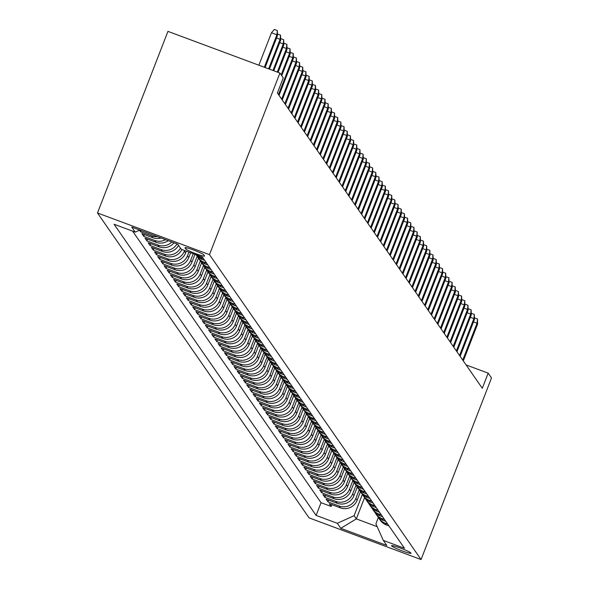 <?xml version="1.0" encoding="UTF-8"?>
<svg xmlns="http://www.w3.org/2000/svg" width="589" height="589" viewBox="0 0 589 589"><rect width="100%" height="100%" fill="white"/><g stroke="black" fill="none" stroke-linecap="round" stroke-linejoin="round"><path stroke-width="0.88" d="M410.953 553.071A10.44 1.009 -158.8 0 0 400.94 548.263A10.44 1.009 -158.8 0 0 391.538 545.694A10.44 1.009 -158.8 0 0 391.582 545.863A10.44 1.009 -158.8 0 0 401.595 550.678A10.44 1.009 -158.8 0 0 410.997 553.24A10.44 1.009 -158.8 0 0 410.953 553.071M97.494 212.982L309.078 517.886L421.061 559.55L209.478 254.647L97.494 212.982L167.939 31.379L279.922 73.043L209.478 254.647M139.483 230.211L140.572 231.786L141.051 230.549M161.099 238.008A13.046 12.855 -34.8 0 1 152.89 237.728L141.846 233.612L143.753 236.358L144.438 234.584M168.233 240.658A13.046 12.855 -34.8 0 1 156.07 242.3L145.019 238.192L146.926 240.938L147.618 239.156M173.998 242.808A13.046 12.855 -34.8 0 1 159.244 246.879L148.2 242.771L150.107 245.517L150.791 243.736M178.541 245.333A13.046 12.855 -34.8 0 1 162.424 251.459L151.373 247.351L153.28 250.097L153.972 248.315M181.935 249.493A13.046 12.855 -34.8 0 1 165.597 256.038L154.554 251.93L156.46 254.676L157.145 252.895M186.308 251.12L185.579 253.012A13.046 12.855 -34.8 0 1 168.778 260.618L157.727 256.502L159.634 259.248L160.326 257.474M190.637 252.733L188.752 257.592A13.046 12.855 -34.8 0 1 171.951 265.19L160.907 261.082L162.814 263.828L163.499 262.046M194.966 254.345L191.933 262.171A13.046 12.855 -34.8 0 1 175.132 269.769L164.081 265.661L165.988 268.407L166.68 266.626M198.427 258.181L195.106 266.743A13.046 12.855 -34.8 0 1 178.305 274.349L167.261 270.241L169.168 272.987L169.853 271.205M201.607 262.76L198.287 271.323A13.046 12.855 -34.8 0 1 181.486 278.928L170.435 274.82L172.341 277.566L173.033 275.785M204.781 267.34L201.46 275.902A13.046 12.855 -34.8 0 1 184.659 283.508L173.615 279.392L175.522 282.146L176.207 280.364M207.961 271.919L204.641 280.482A13.046 12.855 -34.8 0 1 187.839 288.087L176.788 283.972L178.695 286.718L179.387 284.936M211.134 276.491L207.814 285.061A13.046 12.855 -34.8 0 1 191.013 292.659L179.969 288.551L181.876 291.297L182.561 289.516M214.315 281.071L210.995 289.633A13.046 12.855 -34.8 0 1 194.193 297.239L183.142 293.131L185.049 295.877L185.741 294.095M217.488 285.65L214.168 294.213A13.046 12.855 -34.8 0 1 197.367 301.818L186.323 297.71L188.23 300.456L188.914 298.675M220.669 290.23L217.348 298.792A13.046 12.855 -34.8 0 1 200.547 306.398L189.496 302.29L191.403 305.036L192.095 303.254M223.842 294.809L220.522 303.372A13.046 12.855 -34.8 0 1 203.72 310.977L192.677 306.862L194.584 309.608L195.268 307.833M227.023 299.389L223.702 307.951A13.046 12.855 -34.8 0 1 206.901 315.549L195.85 311.441L197.757 314.187L198.449 312.406M230.196 303.961L226.875 312.531A13.046 12.855 -34.8 0 1 210.074 320.129L199.03 316.021L200.937 318.767L201.622 316.985M233.377 308.54L230.056 317.103A13.046 12.855 -34.8 0 1 213.255 324.708L202.204 320.6L204.111 323.346L204.803 321.565M236.55 313.12L233.229 321.682A13.046 12.855 -34.8 0 1 216.428 329.288L205.384 325.18L207.291 327.926L207.976 326.144M239.73 317.699L236.41 326.262A13.046 12.855 -34.8 0 1 219.609 333.867L208.558 329.752L210.464 332.505L211.156 330.724M242.904 322.279L239.583 330.841A13.046 12.855 -34.8 0 1 222.782 338.439L211.738 334.331L213.645 337.077L214.33 335.296M246.084 326.851L242.764 335.421A13.046 12.855 -34.8 0 1 225.962 343.019L214.911 338.911L216.818 341.657L217.51 339.875M249.257 331.43L245.937 339.993A13.046 12.855 -34.8 0 1 229.136 347.598L218.092 343.49L219.999 346.236L220.684 344.455M252.438 336.01L249.118 344.572A13.046 12.855 -34.8 0 1 232.316 352.178L221.265 348.07L223.172 350.816L223.864 349.034M255.611 340.589L252.291 349.152A13.046 12.855 -34.8 0 1 235.49 356.757L224.446 352.642L226.353 355.395L227.037 353.614M258.792 345.169L255.471 353.731A13.046 12.855 -34.8 0 1 238.67 361.337L227.619 357.221L229.526 359.967L230.218 358.193M261.965 349.748L258.645 358.311A13.046 12.855 -34.8 0 1 241.843 365.909L230.8 361.801L232.707 364.547L233.391 362.765M265.146 354.32L261.825 362.89A13.046 12.855 -34.8 0 1 245.024 370.488L233.973 366.38L235.88 369.126L236.572 367.345M268.319 358.9L264.998 367.462A13.046 12.855 -34.8 0 1 248.197 375.068L237.153 370.96L239.06 373.706L239.745 371.924M271.5 363.479L268.179 372.042A13.046 12.855 -34.8 0 1 251.378 379.647L240.327 375.539L242.234 378.285L242.926 376.504M274.673 368.059L271.352 376.621A13.046 12.855 -34.8 0 1 254.551 384.227L243.507 380.111L245.414 382.857L246.099 381.083M277.853 372.638L274.533 381.201A13.046 12.855 -34.8 0 1 257.732 388.799L246.681 384.691L248.587 387.437L249.28 385.655M281.027 377.21L277.706 385.78A13.046 12.855 -34.8 0 1 260.905 393.378L249.861 389.27L251.768 392.016L252.453 390.235M284.207 381.79L280.887 390.352A13.046 12.855 -34.8 0 1 264.086 397.958L253.034 393.85L254.941 396.596L255.633 394.814M287.38 386.369L284.06 394.932A13.046 12.855 -34.8 0 1 267.259 402.537L256.215 398.429L258.122 401.175L258.807 399.394M290.561 390.949L287.241 399.511A13.046 12.855 -34.8 0 1 270.439 407.117L259.388 403.001L261.295 405.755L261.987 403.973M293.734 395.528L290.414 404.091A13.046 12.855 -34.8 0 1 273.613 411.696L262.569 407.581L264.476 410.327L265.16 408.552M296.915 400.1L293.594 408.67A13.046 12.855 -34.8 0 1 276.793 416.268L265.742 412.16L267.649 414.906L268.341 413.125M300.088 404.68L296.768 413.242A13.046 12.855 -34.8 0 1 279.966 420.848L268.923 416.74L270.83 419.486L271.514 417.704M303.269 409.259L299.948 417.822A13.046 12.855 -34.8 0 1 283.147 425.427L272.096 421.319L274.003 424.065L274.695 422.284M306.442 413.839L303.121 422.401A13.046 12.855 -34.8 0 1 286.32 430.007L275.277 425.899L277.183 428.645L277.868 426.863M309.623 418.418L306.302 426.981A13.046 12.855 -34.8 0 1 289.501 434.586L278.45 430.471L280.357 433.217L281.049 431.442M312.796 422.998L309.475 431.56A13.046 12.855 -34.8 0 1 292.674 439.158L281.63 435.05L283.537 437.796L284.222 436.015M315.976 427.57L312.656 436.14A13.046 12.855 -34.8 0 1 295.855 443.738L284.804 439.63L286.71 442.376L287.403 440.594M319.15 432.149L315.829 440.712A13.046 12.855 -34.8 0 1 299.028 448.317L287.984 444.209L289.891 446.955L290.576 445.174M322.33 436.729L319.01 445.291A13.046 12.855 -34.8 0 1 302.209 452.897L291.157 448.789L293.064 451.535L293.756 449.753M325.503 441.308L322.183 449.871A13.046 12.855 -34.8 0 1 305.382 457.476L294.338 453.361L296.245 456.114L296.93 454.333M328.684 445.888L325.364 454.45A13.046 12.855 -34.8 0 1 308.562 462.048L297.511 457.94L299.418 460.686L300.11 458.905M331.857 450.46L328.537 459.03A13.046 12.855 -34.8 0 1 311.736 466.628L300.692 462.52L302.599 465.266L303.283 463.484M335.038 455.039L331.717 463.602A13.046 12.855 -34.8 0 1 314.916 471.207L303.865 467.099L305.772 469.845L306.464 468.064M338.211 459.619L334.891 468.181A13.046 12.855 -34.8 0 1 318.089 475.787L307.046 471.679L308.953 474.425L309.637 472.643M341.392 464.198L338.071 472.761A13.046 12.855 -34.8 0 1 321.27 480.366L310.219 476.251L312.126 479.004L312.818 477.223M344.565 468.778L341.245 477.34A13.046 12.855 -34.8 0 1 324.443 484.946L313.4 480.83L315.306 483.576L315.991 481.802M347.746 473.357L344.425 481.92A13.046 12.855 -34.8 0 1 327.624 489.518L316.573 485.41L318.48 488.156L319.172 486.374M350.919 477.929L347.598 486.499A13.046 12.855 -34.8 0 1 330.797 494.097L319.753 489.989L321.66 492.735L322.345 490.954M354.099 482.509L350.779 491.071A13.046 12.855 -34.8 0 1 333.978 498.677L322.927 494.569L324.833 497.315L325.526 495.533M357.273 487.088L353.952 495.651A13.046 12.855 -34.8 0 1 337.151 503.256L326.107 499.148L328.014 501.894L328.699 500.113M279.922 73.043L283.257 77.844L277.39 92.981L482.295 388.269L488.163 373.139L466.098 364.922M185.034 247.895L185.734 248.904A10.109 0.979 -158.8 0 0 195.438 253.564A10.109 0.979 -158.8 0 0 204.545 256.053A10.109 0.979 -158.8 0 0 204.501 255.884L203.801 254.882A10.109 0.979 -158.8 0 0 194.105 250.222A10.109 0.979 -158.8 0 0 184.99 247.733A10.109 0.979 -158.8 0 0 185.034 247.895L185.137 247.638M378.381 517.392L375.9 523.798L383.306 540.408L404.496 548.293L202.439 257.121L181.257 249.243L177.76 244.207L131.759 227.089L135.249 232.125L114.067 224.24L316.116 515.412L337.306 523.29L354.107 515.692L356.33 518.894L377.166 526.647M383.306 540.408L386.804 545.443L340.795 528.326L337.306 523.29M359.216 489.739L355.859 498.397A13.046 12.855 145.2 0 1 339.058 506.003L328.014 501.894M360.453 491.668L357.133 500.23L355.859 498.397M356.043 485.167L352.686 493.818A13.046 12.855 145.2 0 1 335.877 501.423L324.833 497.315M352.863 480.587L349.505 489.245A13.046 12.855 145.2 0 1 332.704 496.844L321.66 492.735M349.689 476.008L346.332 484.666A13.046 12.855 145.2 0 1 329.523 492.264L318.48 488.156M346.509 471.428L343.151 480.087A13.046 12.855 145.2 0 1 326.35 487.692L315.306 483.576M343.335 466.849L339.978 475.507A13.046 12.855 145.2 0 1 323.17 483.113L312.126 479.004M340.155 462.269L336.798 470.928A13.046 12.855 145.2 0 1 319.996 478.533L308.953 474.425M336.982 457.697L333.624 466.355A13.046 12.855 145.2 0 1 316.816 473.954L305.772 469.845M333.801 453.118L330.444 461.776A13.046 12.855 145.2 0 1 313.642 469.374L302.599 465.266M330.628 448.538L327.27 457.197A13.046 12.855 145.2 0 1 310.462 464.802L299.418 460.686M327.447 443.959L324.09 452.617A13.046 12.855 145.2 0 1 307.289 460.223L296.245 456.114M324.274 439.379L320.917 448.038A13.046 12.855 145.2 0 1 304.108 455.643L293.064 451.535M321.093 434.807L317.736 443.458A13.046 12.855 145.2 0 1 300.935 451.064L289.891 446.955M317.92 430.228L314.563 438.886A13.046 12.855 145.2 0 1 297.754 446.484L286.71 442.376M314.74 425.648L311.382 434.307A13.046 12.855 145.2 0 1 294.581 441.912L283.537 437.796M311.566 421.069L308.209 429.727A13.046 12.855 145.2 0 1 291.4 437.332L280.357 433.217M308.386 416.489L305.028 425.148A13.046 12.855 145.2 0 1 288.227 432.753L277.183 428.645M305.212 411.91L301.855 420.568A13.046 12.855 145.2 0 1 285.047 428.174L274.003 424.065M302.032 407.338L298.675 415.996A13.046 12.855 145.2 0 1 281.873 423.594L270.83 419.486M298.859 402.758L295.501 411.416A13.046 12.855 145.2 0 1 278.693 419.015L267.649 414.906M295.678 398.179L292.321 406.837A13.046 12.855 145.2 0 1 275.519 414.442L264.476 410.327M292.505 393.599L289.147 402.258A13.046 12.855 145.2 0 1 272.339 409.863L261.295 405.755M289.324 389.02L285.967 397.678A13.046 12.855 145.2 0 1 269.166 405.284L258.122 401.175M286.151 384.448L282.794 393.106A13.046 12.855 145.2 0 1 265.985 400.704L254.941 396.596M282.97 379.868L279.613 388.526A13.046 12.855 145.2 0 1 262.812 396.125L251.768 392.016M279.797 375.289L276.44 383.947A13.046 12.855 145.2 0 1 259.631 391.552L248.587 387.437M276.616 370.709L273.259 379.368A13.046 12.855 145.2 0 1 256.458 386.973L245.414 382.857M273.443 366.13L270.086 374.788A13.046 12.855 145.2 0 1 253.277 382.394L242.234 378.285M270.263 361.558L266.905 370.209A13.046 12.855 145.2 0 1 250.104 377.814L239.06 373.706M267.089 356.978L263.732 365.636A13.046 12.855 145.2 0 1 246.924 373.235L235.88 369.126M263.909 352.399L260.552 361.057A13.046 12.855 145.2 0 1 243.75 368.655L232.707 364.547M260.736 347.819L257.378 356.478A13.046 12.855 145.2 0 1 240.577 364.083L229.526 359.967M257.555 343.24L254.198 351.898A13.046 12.855 145.2 0 1 237.396 359.504L226.353 355.395M254.382 338.66L251.024 347.319A13.046 12.855 145.2 0 1 234.223 354.924L223.172 350.816M251.201 334.088L247.844 342.746A13.046 12.855 145.2 0 1 231.043 350.345L219.999 346.236M248.028 329.509L244.671 338.167A13.046 12.855 145.2 0 1 227.869 345.765L216.818 341.657M244.847 324.929L241.49 333.588A13.046 12.855 145.2 0 1 224.689 341.193L213.645 337.077M241.674 320.35L238.317 329.008A13.046 12.855 145.2 0 1 221.516 336.613L210.464 332.505M238.493 315.77L235.136 324.429A13.046 12.855 145.2 0 1 218.335 332.034L207.291 327.926M235.32 311.198L231.963 319.849A13.046 12.855 145.2 0 1 215.162 327.455L204.111 323.346M232.14 306.619L228.782 315.277A13.046 12.855 145.2 0 1 211.981 322.875L200.937 318.767M228.966 302.039L225.609 310.697A13.046 12.855 145.2 0 1 208.808 318.296L197.757 314.187M225.786 297.46L222.428 306.118A13.046 12.855 145.2 0 1 205.627 313.723L194.584 309.608M222.613 292.88L219.255 301.539A13.046 12.855 145.2 0 1 202.454 309.144L191.403 305.036M219.432 288.301L216.075 296.959A13.046 12.855 145.2 0 1 199.273 304.565L188.23 300.456M216.259 283.729L212.901 292.387A13.046 12.855 145.2 0 1 196.1 299.985L185.049 295.877M213.078 279.149L209.721 287.807A13.046 12.855 145.2 0 1 192.92 295.406L181.876 291.297M209.905 274.57L206.548 283.228A13.046 12.855 145.2 0 1 189.746 290.833L178.695 286.718M206.724 269.99L203.367 278.649A13.046 12.855 145.2 0 1 186.566 286.254L175.522 282.146M203.551 265.411L200.194 274.069A13.046 12.855 145.2 0 1 183.393 281.675L172.341 277.566M200.37 260.839L197.013 269.497A13.046 12.855 145.2 0 1 180.212 277.095L169.168 272.987M197.197 256.259L193.84 264.917A13.046 12.855 145.2 0 1 177.039 272.516L165.988 268.407M193.236 253.697L190.659 260.338A13.046 12.855 145.2 0 1 173.858 267.943L162.814 263.828M188.907 252.085L187.486 255.759A13.046 12.855 145.2 0 1 170.685 263.364L159.634 259.248M184.578 250.48L184.305 251.179A13.046 12.855 145.2 0 1 167.504 258.785L156.46 254.676M132.606 231.138L321.049 502.697L331.187 506.466L331.879 504.692M357.133 500.23A13.046 12.855 -34.8 0 1 340.332 507.836L329.28 503.72L331.187 506.466M180.448 248.079A13.046 12.855 145.2 0 1 164.331 254.205L153.28 250.097M177.031 243.934A13.046 12.855 145.2 0 1 161.15 249.626L150.107 245.517M171.811 241.991A13.046 12.855 145.2 0 1 157.977 245.046L146.926 240.938M165.597 239.679A13.046 12.855 145.2 0 1 154.797 240.474L143.753 236.358M157.425 236.638A13.046 12.855 145.2 0 1 151.623 235.894L140.572 231.786M203.448 258.571L200.797 257.584A13.046 12.855 145.2 0 1 196.49 254.912M196.041 254.742L196.049 254.75A13.046 12.855 -34.8 0 0 202.071 259.418L204.714 260.404M206.621 263.15L203.978 262.164A13.046 12.855 145.2 0 1 197.094 256.06M197.956 257.496L199.222 259.329A13.046 12.855 -34.8 0 0 205.244 263.997L207.895 264.984M209.802 267.73L207.151 266.743A13.046 12.855 145.2 0 1 200.267 260.64M201.129 262.076L202.402 263.909A13.046 12.855 -34.8 0 0 208.425 268.577L211.068 269.563M212.975 272.309L210.332 271.323A13.046 12.855 145.2 0 1 203.448 265.219M204.309 266.655L205.576 268.481A13.046 12.855 -34.8 0 0 211.598 273.156L214.249 274.135M216.156 276.882L213.505 275.902A13.046 12.855 145.2 0 1 206.621 269.791M207.483 271.234L208.756 273.06A13.046 12.855 -34.8 0 0 214.779 277.728L217.422 278.715M219.329 281.461L216.686 280.474A13.046 12.855 145.2 0 1 209.802 274.371M210.663 275.807L211.93 277.64A13.046 12.855 -34.8 0 0 217.952 282.308L220.603 283.294M222.509 286.04L219.859 285.054A13.046 12.855 145.2 0 1 212.975 278.95M213.836 280.386L215.11 282.219A13.046 12.855 -34.8 0 0 221.133 286.887L223.776 287.874M225.683 290.62L223.04 289.633A13.046 12.855 145.2 0 1 216.156 283.53M217.017 284.966L218.283 286.799A13.046 12.855 -34.8 0 0 224.306 291.467L226.956 292.453M228.863 295.199L226.213 294.213A13.046 12.855 145.2 0 1 219.329 288.109M220.19 289.545L221.464 291.378A13.046 12.855 -34.8 0 0 227.487 296.046L230.13 297.025M232.037 299.779L229.393 298.792A13.046 12.855 145.2 0 1 222.509 292.681M223.371 294.125L224.637 295.95A13.046 12.855 -34.8 0 0 230.66 300.618L233.31 301.605M235.217 304.351L232.567 303.372A13.046 12.855 145.2 0 1 225.683 297.261M226.544 298.697L227.818 300.53A13.046 12.855 -34.8 0 0 233.84 305.198L236.483 306.184M238.39 308.93L235.747 307.944A13.046 12.855 145.2 0 1 228.863 301.84M229.725 303.276L230.991 305.109A13.046 12.855 -34.8 0 0 237.014 309.777L239.664 310.764M241.571 313.51L238.92 312.523A13.046 12.855 145.2 0 1 232.037 306.42M232.898 307.856L234.172 309.689A13.046 12.855 -34.8 0 0 240.194 314.357L242.837 315.343M244.744 318.089L242.101 317.103A13.046 12.855 145.2 0 1 235.217 310.999M236.079 312.435L237.345 314.268A13.046 12.855 -34.8 0 0 243.367 318.936L246.018 319.915M247.925 322.669L245.274 321.682A13.046 12.855 145.2 0 1 238.39 315.579M239.252 317.015L240.526 318.84A13.046 12.855 -34.8 0 0 246.548 323.516L249.191 324.495M251.098 327.241L248.455 326.262A13.046 12.855 145.2 0 1 241.571 320.151M242.432 321.594L243.699 323.42A13.046 12.855 -34.8 0 0 249.721 328.088L252.372 329.074M254.279 331.821L251.628 330.834A13.046 12.855 145.2 0 1 244.744 324.73M245.606 326.166L246.879 327.999A13.046 12.855 -34.8 0 0 252.902 332.667L255.545 333.654M257.452 336.4L254.809 335.413A13.046 12.855 145.2 0 1 247.925 329.31M248.786 330.746L250.053 332.579A13.046 12.855 -34.8 0 0 256.075 337.247L258.726 338.233M260.632 340.979L257.982 339.993A13.046 12.855 145.2 0 1 251.098 333.889M251.959 335.325L253.233 337.158A13.046 12.855 -34.8 0 0 259.256 341.826L261.899 342.813M263.806 345.559L261.163 344.572A13.046 12.855 145.2 0 1 254.279 338.469M255.14 339.905L256.406 341.73A13.046 12.855 -34.8 0 0 262.429 346.406L265.079 347.385M266.986 350.131L264.336 349.152A13.046 12.855 145.2 0 1 257.452 343.041M258.313 344.484L259.587 346.31A13.046 12.855 -34.8 0 0 265.61 350.978L268.253 351.964M270.16 354.711L267.516 353.731A13.046 12.855 145.2 0 1 260.632 347.62M261.494 349.056L262.76 350.889A13.046 12.855 -34.8 0 0 268.783 355.557L271.433 356.544M273.34 359.29L270.69 358.303A13.046 12.855 145.2 0 1 263.806 352.2M264.667 353.636L265.941 355.469A13.046 12.855 -34.8 0 0 271.963 360.137L274.607 361.123M276.513 363.869L273.87 362.883A13.046 12.855 145.2 0 1 266.986 356.779M267.848 358.215L269.114 360.048A13.046 12.855 -34.8 0 0 275.137 364.716L277.787 365.703M279.694 368.449L277.044 367.462A13.046 12.855 145.2 0 1 270.16 361.359M271.021 362.795L272.295 364.628A13.046 12.855 -34.8 0 0 278.317 369.296L280.96 370.275M282.867 373.028L280.224 372.042A13.046 12.855 145.2 0 1 273.34 365.938M274.202 367.374L275.468 369.2A13.046 12.855 -34.8 0 0 281.49 373.875L284.141 374.854M286.048 377.601L283.397 376.621A13.046 12.855 145.2 0 1 276.513 370.51M277.375 371.946L278.649 373.779A13.046 12.855 -34.8 0 0 284.671 378.447L287.314 379.434M289.221 382.18L286.578 381.193A13.046 12.855 145.2 0 1 279.694 375.09M280.555 376.526L281.822 378.359A13.046 12.855 -34.8 0 0 287.844 383.027L290.495 384.013M292.402 386.759L289.751 385.773A13.046 12.855 145.2 0 1 282.867 379.669M283.729 381.105L285.002 382.938A13.046 12.855 -34.8 0 0 291.025 387.606L293.668 388.593M295.575 391.339L292.932 390.352A13.046 12.855 145.2 0 1 286.048 384.249M286.909 385.685L288.176 387.518A13.046 12.855 -34.8 0 0 294.198 392.186L296.849 393.172M298.756 395.918L296.105 394.932A13.046 12.855 145.2 0 1 289.221 388.828M290.082 390.264L291.356 392.09A13.046 12.855 -34.8 0 0 297.379 396.765L300.022 397.744M301.929 400.491L299.286 399.511A13.046 12.855 145.2 0 1 292.402 393.4M293.263 394.844L294.529 396.669A13.046 12.855 -34.8 0 0 300.552 401.337L303.202 402.324M305.109 405.07L302.459 404.091A13.046 12.855 145.2 0 1 295.575 397.98M296.436 399.416L297.71 401.249A13.046 12.855 -34.8 0 0 303.733 405.917L306.376 406.903M308.283 409.649L305.639 408.663A13.046 12.855 145.2 0 1 298.756 402.559M299.617 403.995L300.883 405.828A13.046 12.855 -34.8 0 0 306.906 410.496L309.556 411.483M311.463 414.229L308.813 413.242A13.046 12.855 145.2 0 1 301.929 407.139M302.79 408.575L304.064 410.408A13.046 12.855 -34.8 0 0 310.086 415.076L312.73 416.062M314.636 418.808L311.993 417.822A13.046 12.855 145.2 0 1 305.109 411.718M305.971 413.154L307.237 414.987A13.046 12.855 -34.8 0 0 313.26 419.655L315.91 420.634M317.817 423.388L315.167 422.401A13.046 12.855 145.2 0 1 308.283 416.29M309.144 417.734L310.418 419.559A13.046 12.855 -34.8 0 0 316.44 424.227L319.083 425.214M320.99 427.96L318.347 426.981A13.046 12.855 145.2 0 1 311.463 420.87M312.325 422.306L313.591 424.139A13.046 12.855 -34.8 0 0 319.613 428.807L322.264 429.793M324.171 432.54L321.52 431.553A13.046 12.855 145.2 0 1 314.636 425.449M315.498 426.885L316.772 428.718A13.046 12.855 -34.8 0 0 322.794 433.386L325.437 434.373M327.344 437.119L324.701 436.132A13.046 12.855 145.2 0 1 317.817 430.029M318.678 431.465L319.945 433.298A13.046 12.855 -34.8 0 0 325.967 437.966L328.618 438.952M330.525 441.698L327.874 440.712A13.046 12.855 145.2 0 1 320.99 434.608M321.852 436.044L323.125 437.877A13.046 12.855 -34.8 0 0 329.148 442.545L331.791 443.524M333.698 446.278L331.055 445.291A13.046 12.855 145.2 0 1 324.171 439.188M325.032 440.624L326.299 442.449A13.046 12.855 -34.8 0 0 332.321 447.125L334.972 448.104M336.879 450.85L334.228 449.871A13.046 12.855 145.2 0 1 327.344 443.76M328.206 445.203L329.479 447.029A13.046 12.855 -34.8 0 0 335.502 451.697L338.145 452.683M340.052 455.43L337.409 454.443A13.046 12.855 145.2 0 1 330.525 448.339M331.386 449.775L332.652 451.608A13.046 12.855 -34.8 0 0 338.675 456.276L341.325 457.263M343.232 460.009L340.582 459.022A13.046 12.855 145.2 0 1 333.698 452.919M334.559 454.355L335.833 456.188A13.046 12.855 -34.8 0 0 341.856 460.856L344.499 461.842M346.406 464.588L343.762 463.602A13.046 12.855 145.2 0 1 336.879 457.498M337.74 458.934L339.006 460.767A13.046 12.855 -34.8 0 0 345.029 465.435L347.679 466.422M349.586 469.168L346.936 468.181A13.046 12.855 145.2 0 1 340.052 462.078M340.913 463.514L342.187 465.339A13.046 12.855 -34.8 0 0 348.209 470.015L350.853 470.994M352.759 473.74L350.116 472.761A13.046 12.855 145.2 0 1 343.232 466.65M344.094 468.093L345.36 469.919A13.046 12.855 -34.8 0 0 351.383 474.587L354.033 475.573M355.94 478.32L353.29 477.34A13.046 12.855 145.2 0 1 346.406 471.229M347.267 472.665L348.541 474.498A13.046 12.855 -34.8 0 0 354.563 479.166L357.206 480.153M359.113 482.899L356.47 481.912A13.046 12.855 145.2 0 1 349.586 475.809M350.448 477.245L351.714 479.078A13.046 12.855 -34.8 0 0 357.737 483.746L360.387 484.732M362.294 487.478L359.643 486.492A13.046 12.855 145.2 0 1 352.759 480.388M353.621 481.824L354.895 483.657A13.046 12.855 -34.8 0 0 360.917 488.325L363.56 489.312M365.467 492.058L362.824 491.071A13.046 12.855 145.2 0 1 355.94 484.968M356.801 486.404L358.068 488.237A13.046 12.855 -34.8 0 0 364.09 492.905L366.741 493.884M368.648 496.637L365.997 495.651A13.046 12.855 145.2 0 1 359.113 489.547M359.975 490.983L361.248 492.809A13.046 12.855 -34.8 0 0 367.271 497.484L369.914 498.463M371.821 501.21L369.178 500.23A13.046 12.855 145.2 0 1 362.294 494.119M363.155 495.555L364.422 497.388A13.046 12.855 -34.8 0 0 370.444 502.056L373.095 503.043M375.002 505.789L372.351 504.802A13.046 12.855 145.2 0 1 365.467 498.699M366.329 500.135L367.602 501.968A13.046 12.855 -34.8 0 0 373.625 506.636L376.268 507.622M378.175 510.368L375.532 509.382A13.046 12.855 145.2 0 1 368.648 503.278M369.509 504.714L370.776 506.547A13.046 12.855 -34.8 0 0 376.798 511.215L379.449 512.202M381.355 514.948L378.705 513.961A13.046 12.855 145.2 0 1 371.821 507.858M372.682 509.294L373.956 511.127A13.046 12.855 -34.8 0 0 379.979 515.795L382.622 516.781M384.529 519.527L381.886 518.541A13.046 12.855 145.2 0 1 375.002 512.437M375.863 513.873L377.129 515.699A13.046 12.855 -34.8 0 0 383.152 520.374L385.802 521.353M387.709 524.1L385.059 523.12A13.046 12.855 145.2 0 1 378.175 517.009M379.036 518.453L380.31 520.278A13.046 12.855 -34.8 0 0 386.332 524.946L388.976 525.933M488.163 373.139L491.506 377.939L421.061 559.55M364.584 497.617L356.33 518.894L340.795 528.326M362.397 494.318L354.107 515.692M139.784 230.078L135.249 232.125M321.049 502.697L316.116 515.412M264.321 67.234L276.911 34.78L271.463 32.748L274.327 29.45L277.353 30.576L276.911 34.78L277.478 35.605L265.102 67.529M271.463 32.748L258.873 65.21M277.353 30.576L277.478 35.605M277.544 34.044L280.526 35.156L280.084 39.36L280.659 40.177L269.423 69.134M276.536 38.035L280.084 39.36L268.65 68.847M280.526 35.156L280.659 40.177M280.725 38.624L283.707 39.735L283.265 43.932L283.832 44.757L273.752 70.746M279.716 42.614L283.265 43.932L272.972 70.459M283.707 39.735L283.832 44.757M283.898 43.203L286.88 44.308L286.438 48.512L287.012 49.336L278.082 72.359M282.889 47.194L286.438 48.512L277.301 72.064M286.88 44.308L287.012 49.336M287.079 47.775L290.06 48.887L289.619 53.091L290.186 53.916L281.748 75.672M286.07 51.773L289.619 53.091L281.174 74.847M290.06 48.887L290.186 53.916M290.252 52.355L293.234 53.466L292.792 57.67L293.366 58.495L279.053 95.389M289.243 56.345L292.792 57.67L278.487 94.564M293.234 53.466L293.366 58.495M293.432 56.934L296.414 58.046L295.972 62.25L296.539 63.075L282.234 99.968M292.424 60.925L295.972 62.25L281.66 99.143M296.414 58.046L296.539 63.075M296.606 61.514L299.587 62.625L299.146 66.822L299.72 67.647L285.407 104.54M295.597 65.504L299.146 66.822L284.84 103.716M299.587 62.625L299.72 67.647M299.786 66.093L302.768 67.198L302.326 71.402L302.893 72.226L288.588 109.12M298.778 70.084L302.326 71.402L288.014 108.295M302.768 67.198L302.893 72.226M302.96 70.673L305.941 71.777L305.5 75.981L306.074 76.806L291.761 113.699M301.951 74.663L305.5 75.981L291.194 112.874M305.941 71.777L306.074 76.806M306.14 75.245L309.122 76.356L308.68 80.56L309.247 81.385L294.942 118.279M305.131 79.235L308.68 80.56L294.367 117.454M309.122 76.356L309.247 81.385M309.313 79.824L312.295 80.936L311.853 85.14L312.428 85.965L298.115 122.858M308.305 83.815L311.853 85.14L297.548 122.033M312.295 80.936L312.428 85.965M312.494 84.404L315.476 85.515L315.034 89.712L315.601 90.537L301.296 127.43M311.485 88.394L315.034 89.712L300.721 126.613M315.476 85.515L315.601 90.537M315.667 88.983L318.649 90.095L318.207 94.292L318.782 95.116L304.469 132.01M314.659 92.974L318.207 94.292L303.902 131.185M318.649 90.095L318.782 95.116M318.848 93.563L321.83 94.667L321.388 98.871L321.955 99.696L307.649 136.589M317.839 97.553L321.388 98.871L307.075 135.764M321.83 94.667L321.955 99.696M322.021 98.135L325.003 99.246L324.561 103.45L325.135 104.275L310.823 141.169M321.012 102.133L324.561 103.45L310.256 140.344M325.003 99.246L325.135 104.275M325.202 102.714L328.183 103.826L327.742 108.03L328.309 108.855L314.003 145.748M324.193 106.705L327.742 108.03L313.429 144.923M328.183 103.826L328.309 108.855M328.375 107.294L331.357 108.405L330.915 112.609L331.489 113.427L317.176 150.328M327.366 111.284L330.915 112.609L316.61 149.503M331.357 108.405L331.489 113.427M331.555 111.873L334.537 112.985L334.096 117.182L334.662 118.006L320.357 154.9M330.547 115.864L334.096 117.182L319.783 154.075M334.537 112.985L334.662 118.006M334.729 116.453L337.711 117.557L337.269 121.761L337.843 122.586L323.53 159.479M333.72 120.443L337.269 121.761L322.963 158.655M337.711 117.557L337.843 122.586M337.909 121.025L340.891 122.137L340.449 126.34L341.016 127.165L326.711 164.059M336.901 125.023L340.449 126.34L326.137 163.234M340.891 122.137L341.016 127.165M341.083 125.604L344.064 126.716L343.623 130.92L344.197 131.745L329.884 168.638M340.074 129.595L343.623 130.92L329.317 167.813M344.064 126.716L344.197 131.745M344.263 130.184L347.245 131.295L346.803 135.499L347.37 136.324L333.065 173.218M343.254 134.174L346.803 135.499L332.49 172.393M347.245 131.295L347.37 136.324M347.436 134.763L350.418 135.875L349.976 140.072L350.551 140.896L336.238 177.79M346.428 138.754L349.976 140.072L335.671 176.965M350.418 135.875L350.551 140.896M350.617 139.343L353.599 140.454L353.157 144.651L353.724 145.476L339.419 182.369M349.608 143.333L353.157 144.651L338.844 181.545M353.599 140.454L353.724 145.476M353.79 143.922L356.772 145.027L356.33 149.231L356.905 150.055L342.592 186.949M352.782 147.913L356.33 149.231L342.025 186.124M356.772 145.027L356.905 150.055M356.971 148.494L359.953 149.606L359.511 153.81L360.078 154.635L345.772 191.528M355.962 152.492L359.511 153.81L345.198 190.703M359.953 149.606L360.078 154.635M360.144 153.074L363.126 154.185L362.684 158.389L363.258 159.214L348.946 196.108M359.135 157.064L362.684 158.389L348.379 195.283M363.126 154.185L363.258 159.214M363.325 157.653L366.306 158.765L365.865 162.969L366.432 163.786L352.126 200.68M362.316 161.644L365.865 162.969L351.552 199.862M366.306 158.765L366.432 163.786M366.498 162.233L369.48 163.344L369.038 167.541L369.612 168.366L355.3 205.259M365.489 166.223L369.038 167.541L354.733 204.435M369.48 163.344L369.612 168.366M369.678 166.812L372.66 167.917L372.219 172.121L372.785 172.945L358.48 209.839M368.67 170.803L372.219 172.121L357.906 209.014M372.66 167.917L372.785 172.945M372.852 171.384L375.834 172.496L375.392 176.7L375.966 177.525L361.653 214.418M371.843 175.382L375.392 176.7L361.086 213.593M375.834 172.496L375.966 177.525M376.032 175.964L379.014 177.075L378.572 181.279L379.139 182.104L364.834 218.998M375.024 179.954L378.572 181.279L364.26 218.173M379.014 177.075L379.139 182.104M379.206 180.543L382.187 181.655L381.746 185.859L382.32 186.684L368.007 223.577M378.197 184.534L381.746 185.859L367.44 222.752M382.187 181.655L382.32 186.684M382.386 185.123L385.368 186.234L384.926 190.431L385.493 191.256L371.188 228.149M381.377 189.113L384.926 190.431L370.614 227.325M385.368 186.234L385.493 191.256M385.559 189.702L388.541 190.807L388.099 195.011L388.674 195.835L374.361 232.729M384.551 193.693L388.099 195.011L373.794 231.904M388.541 190.807L388.674 195.835M388.74 194.282L391.722 195.386L391.28 199.59L391.847 200.415L377.542 237.308M387.731 198.272L391.28 199.59L376.967 236.483M391.722 195.386L391.847 200.415M391.913 198.854L394.895 199.966L394.453 204.169L395.028 204.994L380.715 241.888M390.905 202.844L394.453 204.169L380.148 241.063M394.895 199.966L395.028 204.994M395.094 203.433L398.076 204.545L397.634 208.749L398.201 209.574L383.895 246.467M394.085 207.424L397.634 208.749L383.321 245.642M398.076 204.545L398.201 209.574M398.267 208.013L401.249 209.124L400.807 213.321L401.381 214.146L387.069 251.039M397.258 212.003L400.807 213.321L386.502 250.222M401.249 209.124L401.381 214.146M401.448 212.592L404.429 213.704L403.988 217.901L404.555 218.725L390.249 255.619M400.439 216.583L403.988 217.901L389.675 254.794M404.429 213.704L404.555 218.725M404.621 217.172L407.603 218.276L407.161 222.48L407.735 223.305L393.423 260.198M403.612 221.162L407.161 222.48L392.856 259.374M407.603 218.276L407.735 223.305M407.802 221.744L410.783 222.856L410.342 227.059L410.908 227.884L396.603 264.778M406.793 225.742L410.342 227.059L396.029 263.953M410.783 222.856L410.908 227.884M410.975 226.323L413.957 227.435L413.515 231.639L414.089 232.464L399.776 269.357M409.966 230.314L413.515 231.639L399.209 268.532M413.957 227.435L414.089 232.464M414.155 230.903L417.137 232.014L416.695 236.218L417.262 237.036L402.957 273.937M413.147 234.893L416.695 236.218L402.383 273.112M417.137 232.014L417.262 237.036M417.329 235.482L420.31 236.594L419.869 240.791L420.443 241.615L406.13 278.509M416.32 239.473L419.869 240.791L405.563 277.684M420.31 236.594L420.443 241.615M420.509 240.062L423.491 241.166L423.049 245.37L423.616 246.195L409.311 283.088M419.501 244.052L423.049 245.37L408.737 282.264M423.491 241.166L423.616 246.195M423.682 244.634L426.664 245.746L426.222 249.95L426.797 250.774L412.484 287.668M422.674 248.632L426.222 249.95L411.91 286.843M426.664 245.746L426.797 250.774M426.863 249.213L429.845 250.325L429.403 254.529L429.97 255.354L415.665 292.247M425.854 253.204L429.403 254.529L415.09 291.422M429.845 250.325L429.97 255.354M430.036 253.793L433.018 254.904L432.576 259.108L433.151 259.933L418.838 296.827M429.028 257.783L432.576 259.108L418.264 296.002M433.018 254.904L433.151 259.933M433.217 258.372L436.199 259.484L435.757 263.681L436.324 264.505L422.019 301.399M432.208 262.363L435.757 263.681L421.444 300.574M436.199 259.484L436.324 264.505M436.39 262.952L439.372 264.063L438.93 268.26L439.504 269.085L425.192 305.978M435.381 266.942L438.93 268.26L424.617 305.154M439.372 264.063L439.504 269.085M439.571 267.531L442.553 268.636L442.111 272.84L442.678 273.664L428.372 310.558M438.562 271.522L442.111 272.84L427.798 309.733M442.553 268.636L442.678 273.664M442.744 272.103L445.726 273.215L445.284 277.419L445.858 278.244L431.546 315.137M441.735 276.101L445.284 277.419L430.971 314.312M445.726 273.215L445.858 278.244M445.925 276.683L448.906 277.794L448.465 281.998L449.032 282.823L434.726 319.717M444.916 280.673L448.465 281.998L434.152 318.892M448.906 277.794L449.032 282.823M449.098 281.262L452.08 282.374L451.638 286.578L452.212 287.395L437.899 324.289M448.089 285.253L451.638 286.578L437.325 323.471M452.08 282.374L452.212 287.395M452.278 285.842L455.26 286.953L454.818 291.15L455.385 291.975L441.08 328.868M451.27 289.832L454.818 291.15L440.506 328.044M455.26 286.953L455.385 291.975M455.452 290.421L458.433 291.526L457.992 295.73L458.566 296.554L444.253 333.448M454.443 294.412L457.992 295.73L443.679 332.623M458.433 291.526L458.566 296.554M458.632 294.993L461.614 296.105L461.172 300.309L461.739 301.134L447.434 338.027M457.624 298.991L461.172 300.309L446.86 337.202M461.614 296.105L461.739 301.134M461.805 299.573L464.787 300.684L464.346 304.888L464.92 305.713L450.607 342.607M460.797 303.563L464.346 304.888L450.033 341.782M464.787 300.684L464.92 305.713M464.986 304.152L467.968 305.264L467.526 309.468L468.093 310.293L453.788 347.186M463.977 308.143L467.526 309.468L453.213 346.361M467.968 305.264L468.093 310.293M468.159 308.732L471.141 309.843L470.699 314.04L471.274 314.865L456.961 351.758M467.151 312.722L470.699 314.04L456.387 350.934M471.141 309.843L471.274 314.865M471.34 313.311L474.322 314.416L473.88 318.62L474.447 319.444L460.142 356.338M470.331 317.302L473.88 318.62L459.567 355.513M474.322 314.416L474.447 319.444M474.513 317.891L477.495 318.995L477.053 323.199L477.627 324.024L463.315 360.917M473.504 321.881L477.053 323.199L462.74 360.093M477.495 318.995L477.627 324.024M353.952 495.651L352.686 493.818M350.779 491.071L349.505 489.245M347.598 486.499L346.332 484.666M344.425 481.92L343.151 480.087M341.245 477.34L339.978 475.507M338.071 472.761L336.798 470.928M334.891 468.181L333.624 466.355M331.717 463.602L330.444 461.776M328.537 459.03L327.27 457.197M325.364 454.45L324.09 452.617M322.183 449.871L320.917 448.038M319.01 445.291L317.736 443.458M315.829 440.712L314.563 438.886M312.656 436.14L311.382 434.307M309.475 431.56L308.209 429.727M306.302 426.981L305.028 425.148M303.121 422.401L301.855 420.568M299.948 417.822L298.675 415.996M296.768 413.242L295.501 411.416M293.594 408.67L292.321 406.837M290.414 404.091L289.147 402.258M287.241 399.511L285.967 397.678M284.06 394.932L282.794 393.106M280.887 390.352L279.613 388.526M277.706 385.78L276.44 383.947M274.533 381.201L273.259 379.368M271.352 376.621L270.086 374.788M268.179 372.042L266.905 370.209M264.998 367.462L263.732 365.636M261.825 362.89L260.552 361.057M258.645 358.311L257.378 356.478M255.471 353.731L254.198 351.898M252.291 349.152L251.024 347.319M249.118 344.572L247.844 342.746M245.937 339.993L244.671 338.167M242.764 335.421L241.49 333.588M239.583 330.841L238.317 329.008M236.41 326.262L235.136 324.429M233.229 321.682L231.963 319.849M230.056 317.103L228.782 315.277M226.875 312.531L225.609 310.697M223.702 307.951L222.428 306.118M220.522 303.372L219.255 301.539M217.348 298.792L216.075 296.959M214.168 294.213L212.901 292.387M210.995 289.633L209.721 287.807M207.814 285.061L206.548 283.228M204.641 280.482L203.367 278.649M201.46 275.902L200.194 274.069M198.287 271.323L197.013 269.497M195.106 266.743L193.84 264.917M191.933 262.171L190.659 260.338M188.752 257.592L187.486 255.759M185.579 253.012L184.305 251.179M340.332 507.836L339.058 506.003M337.151 503.256L335.877 501.423M333.978 498.677L332.704 496.844M330.797 494.097L329.523 492.264M327.624 489.518L326.35 487.692M324.443 484.946L323.17 483.113M321.27 480.366L319.996 478.533M318.089 475.787L316.816 473.954M314.916 471.207L313.642 469.374M311.736 466.628L310.462 464.802M308.562 462.048L307.289 460.223M305.382 457.476L304.108 455.643M302.209 452.897L300.935 451.064M299.028 448.317L297.754 446.484M295.855 443.738L294.581 441.912M292.674 439.158L291.4 437.332M289.501 434.586L288.227 432.753M286.32 430.007L285.047 428.174M283.147 425.427L281.873 423.594M279.966 420.848L278.693 419.015M276.793 416.268L275.519 414.442M273.613 411.696L272.339 409.863M270.439 407.117L269.166 405.284M267.259 402.537L265.985 400.704M264.086 397.958L262.812 396.125M260.905 393.378L259.631 391.552M257.732 388.799L256.458 386.973M254.551 384.227L253.277 382.394M251.378 379.647L250.104 377.814M248.197 375.068L246.924 373.235M245.024 370.488L243.75 368.655M241.843 365.909L240.577 364.083M238.67 361.337L237.396 359.504M235.49 356.757L234.223 354.924M232.316 352.178L231.043 350.345M229.136 347.598L227.869 345.765M225.962 343.019L224.689 341.193M222.782 338.439L221.516 336.613M219.609 333.867L218.335 332.034M216.428 329.288L215.162 327.455M213.255 324.708L211.981 322.875M210.074 320.129L208.808 318.296M206.901 315.549L205.627 313.723M203.72 310.977L202.454 309.144M200.547 306.398L199.273 304.565M197.367 301.818L196.1 299.985M194.193 297.239L192.92 295.406M191.013 292.659L189.746 290.833M187.839 288.087L186.566 286.254M184.659 283.508L183.393 281.675M181.486 278.928L180.212 277.095M178.305 274.349L177.039 272.516M175.132 269.769L173.858 267.943M171.951 265.19L170.685 263.364M168.778 260.618L167.504 258.785M165.597 256.038L164.331 254.205M162.424 251.459L161.15 249.626M159.244 246.879L157.977 245.046M156.07 242.3L154.797 240.474M152.89 237.728L151.623 235.894M202.071 259.418L200.797 257.584M205.244 263.997L203.978 262.164M208.425 268.577L207.151 266.743M211.598 273.156L210.332 271.323M214.779 277.728L213.505 275.902M217.952 282.308L216.686 280.474M221.133 286.887L219.859 285.054M224.306 291.467L223.04 289.633M227.487 296.046L226.213 294.213M230.66 300.618L229.393 298.792M233.84 305.198L232.567 303.372M237.014 309.777L235.747 307.944M240.194 314.357L238.92 312.523M243.367 318.936L242.101 317.103M246.548 323.516L245.274 321.682M249.721 328.088L248.455 326.262M252.902 332.667L251.628 330.834M256.075 337.247L254.809 335.413M259.256 341.826L257.982 339.993M262.429 346.406L261.163 344.572M265.61 350.978L264.336 349.152M268.783 355.557L267.516 353.731M271.963 360.137L270.69 358.303M275.137 364.716L273.87 362.883M278.317 369.296L277.044 367.462M281.49 373.875L280.224 372.042M284.671 378.447L283.397 376.621M287.844 383.027L286.578 381.193M291.025 387.606L289.751 385.773M294.198 392.186L292.932 390.352M297.379 396.765L296.105 394.932M300.552 401.337L299.286 399.511M303.733 405.917L302.459 404.091M306.906 410.496L305.639 408.663M310.086 415.076L308.813 413.242M313.26 419.655L311.993 417.822M316.44 424.227L315.167 422.401M319.613 428.807L318.347 426.981M322.794 433.386L321.52 431.553M325.967 437.966L324.701 436.132M329.148 442.545L327.874 440.712M332.321 447.125L331.055 445.291M335.502 451.697L334.228 449.871M338.675 456.276L337.409 454.443M341.856 460.856L340.582 459.022M345.029 465.435L343.762 463.602M348.209 470.015L346.936 468.181M351.383 474.587L350.116 472.761M354.563 479.166L353.29 477.34M357.737 483.746L356.47 481.912M360.917 488.325L359.643 486.492M364.09 492.905L362.824 491.071M367.271 497.484L365.997 495.651M370.444 502.056L369.178 500.23M373.625 506.636L372.351 504.802M376.798 511.215L375.532 509.382M379.979 515.795L378.705 513.961M383.152 520.374L381.886 518.541M386.332 524.946L385.059 523.12M186.198 247.719L185.734 248.904"/></g></svg>
